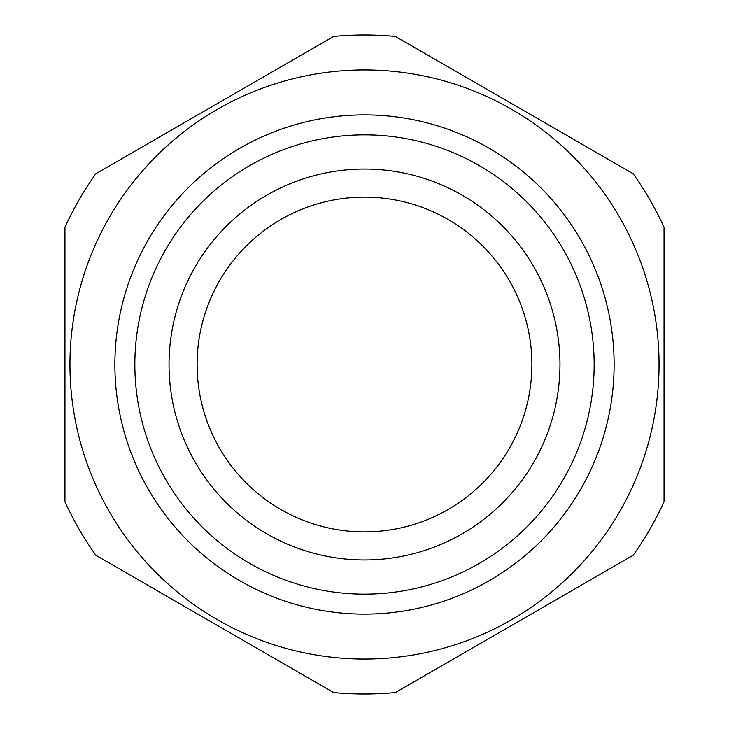 <?xml version="1.0" encoding="UTF-8"?>
<svg xmlns="http://www.w3.org/2000/svg" width="729" height="729" viewBox="0 0 729 729"><rect width="100%" height="100%" fill="white"/><g stroke="black" fill="none" stroke-linecap="round" stroke-linejoin="round"><path stroke-width="1.09" d="M659.052 364.5A294.552 294.552 0 0 1 364.5 659.052A294.552 294.552 0 0 1 69.948 364.5A294.552 294.552 0 0 1 364.5 69.948A294.552 294.552 0 0 1 659.052 364.5M134.847 364.5A229.653 229.653 0 0 0 364.5 594.153A229.653 229.653 0 0 0 594.153 364.5A229.653 229.653 0 0 0 364.5 134.847A229.653 229.653 0 0 0 134.847 364.5M614.119 364.5A249.619 249.619 0 0 1 364.5 614.119A249.619 249.619 0 0 1 114.881 364.5A249.619 249.619 0 0 1 364.5 114.881A249.619 249.619 0 0 1 614.119 364.5M364.5 197.112A167.388 167.388 0 0 0 197.112 364.5A167.388 167.388 0 0 0 364.5 531.888A167.388 167.388 0 0 0 531.888 364.5A167.388 167.388 0 0 0 364.5 197.112M169.028 364.5A195.472 195.472 0 0 1 364.5 169.028A195.472 195.472 0 0 1 559.972 364.5A195.472 195.472 0 0 1 364.5 559.972A195.472 195.472 0 0 1 169.028 364.5M95.845 555.279A329.499 329.499 0 0 1 64.954 501.771L64.954 227.229A329.499 329.499 0 0 1 95.845 173.721L333.609 36.45A329.499 329.499 0 0 1 395.391 36.45L633.155 173.721A329.499 329.499 0 0 1 664.046 227.229L664.046 501.771A329.499 329.499 0 0 1 633.155 555.279L395.391 692.55A329.499 329.499 0 0 1 333.609 692.55L95.845 555.279"/></g></svg>
